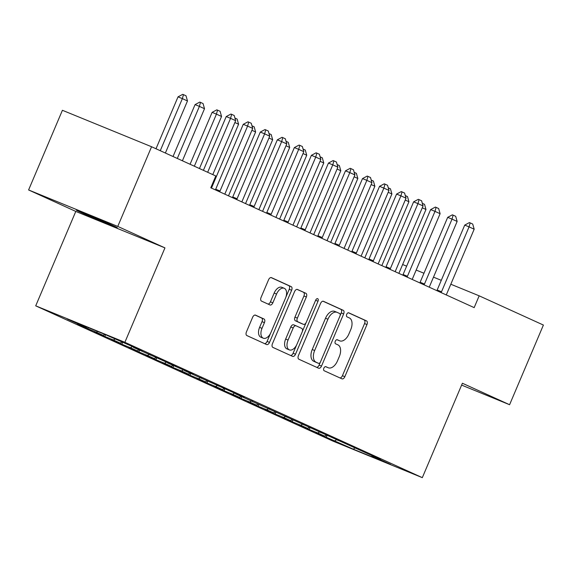 <?xml version="1.0" encoding="UTF-8"?>
<svg xmlns="http://www.w3.org/2000/svg" width="572" height="572" viewBox="0 0 572 572"><rect width="100%" height="100%" fill="white"/><g stroke="black" fill="none" stroke-linecap="round" stroke-linejoin="round"><path stroke-width="0.86" d="M323.859 368.182A2.202 1.287 112.2 0 0 324.167 370.742L341.934 378.821A3.146 1.838 112.2 0 0 341.977 378.843A3.146 1.838 112.2 0 0 344.837 376.691L366.967 324.56A3.146 1.838 112.2 0 0 366.523 320.899L348.756 312.82A2.202 1.287 112.2 0 0 348.727 312.805A2.202 1.287 112.2 0 0 346.725 314.314A2.202 1.287 112.2 0 0 347.032 316.874L349.335 317.918A10.067 5.877 112.2 0 1 350.75 329.622L348.906 333.962A10.067 5.877 112.2 0 1 339.747 340.848A10.067 5.877 112.2 0 1 339.625 340.798L337.323 339.754A2.202 1.287 112.2 0 0 337.294 339.739A2.202 1.287 112.2 0 0 335.292 341.248A2.202 1.287 112.2 0 0 335.6 343.808L337.902 344.852A10.067 5.877 112.2 0 1 339.318 356.556L337.473 360.896A10.067 5.877 112.2 0 1 328.314 367.782A10.067 5.877 112.2 0 1 328.192 367.732L325.89 366.688A2.202 1.287 112.2 0 0 325.861 366.673A2.202 1.287 112.2 0 0 323.859 368.182M255.541 315.143A3.146 1.838 112.2 0 0 255.505 315.129A3.146 1.838 112.2 0 0 252.638 317.281L246.432 331.91A3.146 1.838 112.2 0 0 246.875 335.564L266.602 344.544A3.146 1.838 112.2 0 0 266.645 344.558A3.146 1.838 112.2 0 0 269.505 342.406L291.634 290.276A3.146 1.838 112.2 0 0 291.191 286.622L271.457 277.642A3.146 1.838 112.2 0 0 271.421 277.627A3.146 1.838 112.2 0 0 268.561 279.779L261.061 297.44A3.146 1.838 112.2 0 0 261.504 301.101L269.948 304.94A3.146 1.838 112.2 0 0 269.984 304.962A3.146 1.838 112.2 0 0 272.851 302.81L276.569 294.044A8.416 4.912 112.2 0 1 284.227 288.288A8.416 4.912 112.2 0 1 285.514 298.119L270.949 332.439A8.416 4.912 112.2 0 1 263.284 338.195A8.416 4.912 112.2 0 1 261.997 328.364L264.428 322.644A3.146 1.838 112.2 0 0 263.985 318.99L255.462 315.115M117.76 226.412L28.6 189.954L75.79 211.425L164.95 247.883L117.76 226.412L151.573 146.747L215.801 175.976L210.789 187.78L474.167 307.629L479.172 295.824L450.815 284.227M164.95 247.883L124.875 342.306L422.315 477.656L333.161 441.198L35.714 305.841L124.875 342.306M461.611 385.099L509.588 404.719L462.398 383.24L422.315 477.656M509.588 404.719L543.4 325.053L479.172 295.824M298.434 355.57A3.146 1.838 112.2 0 0 298.877 359.23L318.611 368.211A3.146 1.838 112.2 0 0 318.647 368.225A3.146 1.838 112.2 0 0 321.514 366.073L343.636 313.942A3.146 1.838 112.2 0 0 343.2 310.289L323.466 301.308A3.146 1.838 112.2 0 0 323.43 301.294A3.146 1.838 112.2 0 0 320.563 303.439L298.434 355.57M292.607 356.377L272.873 347.397A3.146 1.838 112.2 0 1 272.436 343.743L294.559 291.613A3.146 1.838 112.2 0 1 297.426 289.461A3.146 1.838 112.2 0 1 297.461 289.475L305.906 293.314A3.146 1.838 112.2 0 1 306.349 296.975L297.376 318.118A3.146 1.838 112.2 0 0 297.819 321.771L303.417 324.324A3.146 1.838 112.2 0 0 303.46 324.338A3.146 1.838 112.2 0 0 306.32 322.186L315.665 300.178A2.202 1.287 112.2 0 1 317.667 298.67A2.202 1.287 112.2 0 1 318.003 301.244L295.51 354.24A3.146 1.838 112.2 0 1 292.649 356.392A3.146 1.838 112.2 0 1 292.607 356.377M327.02 435.492L326.269 437.258L353.56 449.285L390.669 464.457L371.929 455.927L380.487 459.43L235.643 393.915L244.201 397.411L184.534 370.656L193.093 374.152L167.503 362.905L176.054 366.402L133.426 347.397L141.985 350.893L131.76 346.246L104.469 334.22L67.36 319.04L86.1 327.57L87.016 327.077M326.269 437.258L316.044 432.604L324.603 436.1L317.789 433.004L319.912 431.86M309.981 427.742L309.23 429.5L317.789 433.004M309.23 429.5L299.013 424.853L307.564 428.349L300.75 425.253L302.874 424.109M292.943 419.984L292.199 421.75L300.75 425.253M292.199 421.75L281.975 417.102L290.526 420.599L283.712 417.496L285.836 416.359M275.911 412.233L275.161 413.999L283.712 417.496M275.161 413.999L264.936 409.345L273.495 412.848L266.681 409.745L268.804 408.608M258.873 404.483L258.122 406.249L266.681 409.745M258.122 406.249L247.905 401.594L256.456 405.09L249.642 401.994L251.766 400.85M241.834 396.732L241.091 398.498L249.642 401.994M241.091 398.498L230.866 393.843L239.418 397.34L232.604 394.244L234.727 393.1M224.803 388.974L224.052 390.74L232.604 394.244M224.052 390.74L213.828 386.093L222.386 389.589L215.572 386.486L217.696 385.349M207.765 381.224L207.014 382.99L215.572 386.486M207.014 382.99L196.797 378.335L205.348 381.839L198.534 378.736L200.658 377.599M190.733 373.473L189.983 375.239L198.534 378.736M189.983 375.239L179.758 370.584L188.317 374.088L181.503 370.985L183.626 369.841M173.695 365.722L172.944 367.489L181.503 370.985M172.944 367.489L162.72 362.834L171.278 366.33L164.464 363.234L166.588 362.09M156.656 357.965L155.906 359.731L164.464 363.234M155.906 359.731L145.688 355.083L154.24 358.58L147.426 355.477L149.549 354.34M139.625 350.214L138.874 351.98L147.426 355.477M138.874 351.98L128.65 347.333L137.208 350.829L130.395 347.726L132.518 346.589M122.587 342.464L121.836 344.23L130.395 347.726M121.836 344.23L111.619 339.575L120.17 343.078L113.356 339.975L115.079 339.046M105.548 334.713L104.805 336.479L113.356 339.975M104.805 336.479L94.58 331.824L103.132 335.321L96.318 332.225L97.733 331.467M88.245 327.584L87.766 328.721L96.318 332.225M87.766 328.721L77.542 324.074L86.1 327.57M133.426 347.397L133.297 346.939M150.465 355.148L150.329 354.697M103.132 335.321L104.862 334.398M167.503 362.905L167.367 362.448M120.17 343.078L121.893 342.149M184.534 370.656L184.406 370.198M137.208 350.829L138.932 349.9M201.573 378.407L201.437 377.949M154.24 358.58L155.97 357.65M218.611 386.157L218.475 385.707M171.278 366.33L173.001 365.408M235.643 393.915L235.514 393.457M188.317 374.088L190.04 373.158M252.681 401.666L252.545 401.208M205.348 381.839L207.078 380.909M269.719 409.416L269.584 408.959M222.386 389.589L224.11 388.66M286.751 417.167L286.622 416.716M239.418 397.34L241.148 396.417M303.789 424.917L303.653 424.467M256.456 405.09L258.187 404.168M320.828 432.675L320.692 432.217M273.495 412.848L275.218 411.919M337.859 440.426L337.723 439.968M290.526 420.599L292.256 419.669M354.897 448.176L354.762 447.719M307.564 428.349L309.288 427.427M371.929 455.927L371.8 455.476M324.603 436.1L326.326 435.178M151.573 146.747L62.412 110.289L28.6 189.954M75.79 211.425L35.714 305.841M441.284 280.33L433.497 277.148M423.959 273.244L416.173 270.063M406.642 266.166L402.624 264.521M353.56 449.285L354.697 447.69M334.82 440.755L336.944 439.618M110.746 224.567A20.52 0.379 -157 0 0 89.675 215.472A20.52 0.379 -157 0 0 76.441 210.246A20.52 0.379 -157 0 0 79.901 211.955L82.969 213.349A20.52 0.379 -157 0 0 104.04 222.444A20.52 0.379 -157 0 0 117.281 227.67A20.52 0.379 -157 0 0 113.814 225.961L110.746 224.567M325.504 366.616L325.783 366.745A10.067 5.877 112.2 0 0 325.904 366.795A10.067 5.877 112.2 0 0 326.026 366.845M337.459 339.911A10.067 5.877 112.2 0 1 337.337 339.861A10.067 5.877 112.2 0 1 337.215 339.811L336.937 339.682M339.99 377.935A3.146 1.838 112.2 0 0 342.428 375.704L364.557 323.573A3.146 1.838 112.2 0 0 364.114 319.912L348.369 312.748M340.111 315.601L341.227 312.955A3.146 1.838 112.2 0 0 340.79 309.302L323.001 301.208M316.659 367.324A3.146 1.838 112.2 0 0 319.104 365.086L320.306 362.262M318.49 363.32A2.202 1.287 112.2 0 0 318.518 363.327A2.202 1.287 112.2 0 0 320.52 361.826L339.947 316.066A2.202 1.287 112.2 0 0 339.639 313.506L337.208 312.398A10.067 5.877 112.2 0 0 337.087 312.348A10.067 5.877 112.2 0 0 327.928 319.233L314.65 350.514A10.067 5.877 112.2 0 0 316.066 362.212L318.49 363.32L316.08 362.333A2.202 1.287 112.2 0 0 316.109 362.341A2.202 1.287 112.2 0 0 316.137 362.355M336.965 312.298L334.799 311.418A10.067 5.877 112.2 0 0 334.677 311.361A10.067 5.877 112.2 0 0 325.518 318.247L327.928 319.233M316.08 362.333L313.656 361.225A10.067 5.877 112.2 0 1 312.24 349.528L325.518 318.247M297.004 289.375L305.906 293.314M301.087 323.366A3.146 1.838 112.2 0 1 301.051 323.352A3.146 1.838 112.2 0 1 301.008 323.337L295.409 320.785A3.146 1.838 112.2 0 1 294.966 317.131L303.939 295.989A3.146 1.838 112.2 0 0 303.496 292.335M306.063 322.715L302.345 331.481M296.603 344.995L293.1 353.253L295.51 354.24M288.066 340.054A8.416 4.912 112.2 0 0 289.353 349.878A8.416 4.912 112.2 0 0 297.011 344.122L302.145 332.032A3.146 1.838 112.2 0 0 301.701 328.378L296.096 325.825A3.146 1.838 112.2 0 0 296.06 325.811A3.146 1.838 112.2 0 0 293.193 327.963L288.066 340.054L285.657 339.067A8.416 4.912 112.2 0 0 286.944 348.899L289.353 349.878M296.017 325.797L293.686 324.839A3.146 1.838 112.2 0 0 293.65 324.825A3.146 1.838 112.2 0 0 290.783 326.977L293.193 327.963M285.657 339.067L290.783 326.977M290.662 355.491A3.146 1.838 112.2 0 0 293.1 353.253M263.284 338.195L260.875 337.208A8.416 4.912 112.2 0 1 259.588 327.384L262.019 321.664A3.146 1.838 112.2 0 0 261.576 318.003L255.083 315.05M284.227 288.288L281.817 287.308A8.416 4.912 112.2 0 0 274.16 293.064L276.569 294.044M267.996 304.054A3.146 1.838 112.2 0 0 270.442 301.823L274.16 293.064M285.857 297.225L289.225 289.296A3.146 1.838 112.2 0 0 288.781 285.635L270.999 277.542M264.657 343.658A3.146 1.838 112.2 0 0 267.095 341.42L270.542 333.304M422.329 203.332L424.524 204.333L425.983 209.488L422.279 207.8M398.87 273.366L425.983 209.488M441.091 292.578A3.203 1.873 112.2 0 0 441.512 291.784L469.061 226.869L464.729 225.096L469.44 222.579L472.715 224.038L474.174 229.2L446.625 294.108A3.203 1.873 112.2 0 0 446.339 294.966M436.851 290.647A3.203 1.873 112.2 0 0 437.172 290.011L464.729 225.096M474.174 229.2L469.061 226.869L470.163 222.88M405.298 195.581L407.486 196.582L408.944 201.737L405.241 200.05M381.831 265.608L408.944 201.737M388.259 187.83L390.454 188.832L391.906 193.987L388.202 192.299M364.793 257.858L391.906 193.987M424.059 284.827A3.203 1.873 112.2 0 0 424.474 284.034L452.03 219.119L447.69 217.346L452.402 214.829L455.684 216.287L457.142 221.443L429.586 286.358A3.203 1.873 112.2 0 0 429.3 287.215M419.812 282.897A3.203 1.873 112.2 0 0 420.134 282.253L447.69 217.346M457.142 221.443L452.03 219.119L453.124 215.129M407.021 277.077A3.203 1.873 112.2 0 0 407.436 276.276L434.992 211.368L430.652 209.595L435.371 207.078L436.093 207.371L438.645 208.537L440.104 213.692L412.548 278.607A3.203 1.873 112.2 0 0 412.269 279.458M402.781 275.146A3.203 1.873 112.2 0 0 403.103 274.503L430.652 209.595M440.104 213.692L434.992 211.368L436.093 207.371M371.221 180.08L373.416 181.074L374.874 186.229L371.171 184.549M347.762 250.107L374.874 186.229M354.19 172.329L356.377 173.323L357.836 178.478L354.132 176.791M330.723 242.356L357.836 178.478M389.982 269.319A3.203 1.873 112.2 0 0 390.404 268.525L417.953 203.618L413.62 201.837L418.332 199.328L419.054 199.621L421.607 200.786L423.065 205.941L395.517 270.849A3.203 1.873 112.2 0 0 395.231 271.707M385.743 267.389A3.203 1.873 112.2 0 0 386.064 266.752L413.62 201.837M423.065 205.941L417.953 203.618L419.054 199.621M372.951 261.568A3.203 1.873 112.2 0 0 373.366 260.775L400.922 195.86L396.582 194.087L401.294 191.57L404.576 193.029L406.034 198.191L378.478 263.099A3.203 1.873 112.2 0 0 378.192 263.957M368.704 259.638A3.203 1.873 112.2 0 0 369.033 259.002L396.582 194.087M406.034 198.191L400.922 195.86L402.016 191.87M337.151 164.572L339.346 165.573L340.798 170.728L337.094 169.04M313.685 234.599L340.798 170.728M355.913 253.818A3.203 1.873 112.2 0 0 356.335 253.024L383.883 188.109L379.551 186.336L384.262 183.819L387.537 185.278L388.996 190.433L361.44 255.348A3.203 1.873 112.2 0 0 361.161 256.206M351.673 251.887A3.203 1.873 112.2 0 0 351.995 251.244L379.551 186.336M388.996 190.433L383.883 188.109L384.985 184.12M320.113 156.821L322.308 157.822L323.766 162.977L320.063 161.29M296.653 226.848L323.766 162.977M338.874 246.067A3.203 1.873 112.2 0 0 339.296 245.266L366.852 180.359L362.512 178.586L367.224 176.069L370.506 177.527L371.957 182.683L344.408 247.597A3.203 1.873 112.2 0 0 344.122 248.448M334.634 244.137A3.203 1.873 112.2 0 0 334.956 243.493L362.512 178.586M371.957 182.683L366.852 180.359L367.946 176.362M303.081 149.07L305.269 150.064L306.728 155.219L303.024 153.539M279.615 219.097L306.728 155.219M321.843 238.309A3.203 1.873 112.2 0 0 322.258 237.516L349.814 172.608L345.474 170.835L350.186 168.318L350.915 168.611L353.467 169.777L354.926 174.932L327.37 239.84A3.203 1.873 112.2 0 0 327.091 240.698M317.603 236.379A3.203 1.873 112.2 0 0 317.925 235.743L345.474 170.835M354.926 174.932L349.814 172.608L350.915 168.611M286.043 141.32L288.238 142.314L289.697 147.469L285.993 145.781M262.584 211.347L289.697 147.469M304.805 230.559A3.203 1.873 112.2 0 0 305.226 229.765L332.775 164.85L328.442 163.077L333.154 160.56L336.429 162.019L337.888 167.181L310.331 232.089A3.203 1.873 112.2 0 0 310.053 232.947M300.565 228.628A3.203 1.873 112.2 0 0 300.886 227.992L328.442 163.077M337.888 167.181L332.775 164.85L333.876 160.861M269.012 133.562L271.2 134.563L272.658 139.718L268.954 138.031M245.545 203.589L272.658 139.718M287.766 222.808A3.203 1.873 112.2 0 0 288.188 222.015L315.744 157.1L311.404 155.327L316.116 152.81L319.398 154.268L320.849 159.424L293.3 224.338A3.203 1.873 112.2 0 0 293.014 225.196M283.526 220.878A3.203 1.873 112.2 0 0 283.848 220.241L311.404 155.327M320.849 159.424L315.744 157.1L316.838 153.11M251.973 125.811L254.168 126.812L255.62 131.968L251.916 130.28M228.507 195.838L255.62 131.968M270.735 215.058A3.203 1.873 112.2 0 0 271.149 214.257L298.706 149.349L294.365 147.576L299.084 145.059L299.807 145.352L302.359 146.518L303.818 151.673L276.262 216.588A3.203 1.873 112.2 0 0 275.983 217.446M266.495 213.127A3.203 1.873 112.2 0 0 266.817 212.484L294.365 147.576M303.818 151.673L298.706 149.349L299.807 145.352M234.935 118.061L237.13 119.055L238.588 124.21L234.885 122.53M211.476 188.088L238.588 124.21M253.696 207.3A3.203 1.873 112.2 0 0 254.118 206.506L281.667 141.599L277.334 139.825L282.046 137.309L282.768 137.602L285.321 138.767L286.779 143.922L259.23 208.83A3.203 1.873 112.2 0 0 258.944 209.688M249.456 205.369A3.203 1.873 112.2 0 0 249.778 204.733L277.334 139.825M286.779 143.922L281.667 141.599L282.768 137.602M199.449 168.533L221.55 116.459L216.438 114.135L194.337 166.209M212.105 112.362L216.817 109.845L217.539 110.139L216.438 114.135L212.105 112.362L190.068 164.264M217.539 110.139L220.091 111.304L221.55 116.459M236.665 199.549A3.203 1.873 112.2 0 0 237.08 198.756L264.636 133.841L260.296 132.068L265.008 129.558L265.73 129.851L268.289 131.017L269.741 136.172L242.192 201.079A3.203 1.873 112.2 0 0 241.906 201.937M232.418 197.619A3.203 1.873 112.2 0 0 232.74 196.982L260.296 132.068M269.741 136.172L264.636 133.841L265.73 129.851M182.411 160.782L204.511 108.709L199.406 106.385L177.299 158.458M195.066 104.612L199.778 102.095L200.5 102.388L199.406 106.385L195.066 104.612L173.03 156.513M200.5 102.388L203.06 103.553L204.511 108.709M219.627 191.799A3.203 1.873 112.2 0 0 220.041 191.005L247.597 126.09L243.257 124.317L247.976 121.8L251.251 123.259L252.71 128.414L225.153 193.329A3.203 1.873 112.2 0 0 224.875 194.187M215.387 189.868A3.203 1.873 112.2 0 0 215.708 189.232L243.257 124.317M252.71 128.414L247.597 126.09L248.698 122.101M165.372 153.031L187.48 100.958L182.368 98.627L160.267 150.701M178.028 96.854L182.74 94.344L183.469 94.637L182.368 98.627L178.028 96.854L155.999 148.763M183.469 94.637L186.022 95.803L187.48 100.958M207.665 172.272L230.559 118.34L226.226 116.566L230.938 114.05L231.66 114.343L234.213 115.508L235.671 120.663L212.777 174.603M203.403 170.334L226.226 116.566M235.671 120.663L230.559 118.34L231.66 114.343M325.783 366.745L328.192 367.732M337.215 339.811L339.625 340.798M364.114 319.912L366.523 320.899M364.557 323.573L366.967 324.56M342.428 375.704L344.837 376.691M340.79 309.302L343.2 310.289M341.227 312.955L343.636 313.942M319.104 365.086L321.514 366.073M312.24 349.528L314.65 350.514M313.656 361.225L316.066 362.212M303.939 295.989L306.349 296.975M294.966 317.131L297.376 318.118M295.409 320.785L297.819 321.771M301.008 323.337L303.417 324.324M315.622 300.271L318.003 301.244M261.576 318.003L263.985 318.99M262.019 321.664L264.428 322.644M259.588 327.384L261.997 328.364M270.442 301.823L272.851 302.81M288.781 285.635L291.191 286.622M289.225 289.296L291.634 290.276M267.095 341.42L269.505 342.406M80.08 211.547L79.901 211.955M83.205 212.798L82.969 213.349M441.512 291.784L437.172 290.011M424.474 284.034L420.134 282.253M407.436 276.276L403.103 274.503M390.404 268.525L386.064 266.752M373.366 260.775L369.033 259.002M356.335 253.024L351.995 251.244M339.296 245.266L334.956 243.493M322.258 237.516L317.925 235.743M305.226 229.765L300.886 227.992M288.188 222.015L283.848 220.241M271.149 214.257L266.817 212.484M254.118 206.506L249.778 204.733M237.08 198.756L232.74 196.982M220.041 191.005L215.708 189.232M325.904 366.795L328.314 367.782M337.337 339.861L339.747 340.848M316.109 362.341L318.518 363.327M334.677 311.361L337.087 312.348M301.051 323.352L303.46 324.338M293.65 324.825L296.06 325.811"/></g></svg>
